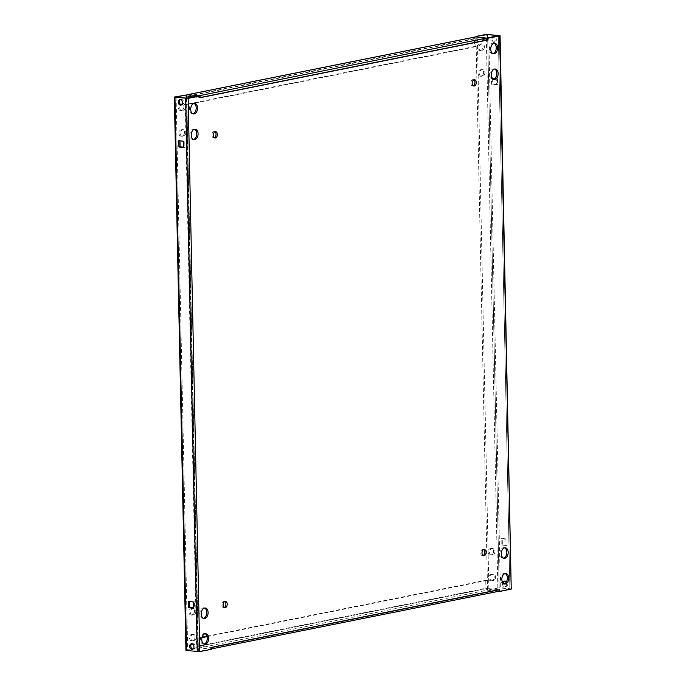 <?xml version="1.0" encoding="UTF-8"?>
<svg xmlns="http://www.w3.org/2000/svg" width="686" height="686" viewBox="0 0 686 686"><rect width="100%" height="100%" fill="white"/><g stroke="black" fill="none" stroke-linecap="round" stroke-linejoin="round"><path stroke-width="0.51" stroke-dasharray="3.43 2.57" d="M184.465 132.312A3.173 2.041 -83.7 0 1 182.467 135.862L181.095 136.137A3.173 2.041 -83.7 0 1 180.684 136.154A3.173 2.041 -83.7 0 1 178.977 133.101A3.173 2.041 -83.7 0 1 180.967 129.868L182.339 129.594A3.173 2.041 -83.7 0 1 182.759 129.577A3.173 2.041 -83.7 0 1 184.465 132.312M185.803 132.467A3.173 2.041 -83.7 0 1 183.814 136.008L182.442 136.282A3.173 2.041 -83.7 0 1 182.022 136.3A3.173 2.041 -83.7 0 1 180.315 133.247A3.173 2.041 -83.7 0 1 182.304 130.023L183.677 129.748A3.173 2.041 -83.7 0 1 184.097 129.723A3.173 2.041 -83.7 0 1 185.803 132.467M183.925 106.562A3.173 2.041 -83.7 0 1 181.936 110.112L180.564 110.386A3.173 2.041 -83.7 0 1 180.144 110.403A3.173 2.041 -83.7 0 1 178.437 107.35A3.173 2.041 -83.7 0 1 180.427 104.126L181.799 103.843A3.173 2.041 -83.7 0 1 182.219 103.826A3.173 2.041 -83.7 0 1 183.925 106.562M182.184 104.186L183.136 103.998A3.173 2.041 -83.7 0 1 183.556 103.98A3.173 2.041 -83.7 0 1 185.263 106.716A3.173 2.041 -83.7 0 1 183.273 110.257L181.901 110.532A3.173 2.041 -83.7 0 1 181.481 110.557A3.173 2.041 -83.7 0 1 179.792 108.148A3.173 2.041 -83.7 0 1 180.941 104.709M483.604 72.304A3.173 2.041 -83.7 0 1 481.615 75.846L480.243 76.12A3.173 2.041 -83.7 0 1 479.823 76.137A3.173 2.041 -83.7 0 1 478.125 73.085A3.173 2.041 -83.7 0 1 480.106 69.861L481.486 69.578A3.173 2.041 -83.7 0 1 481.898 69.56A3.173 2.041 -83.7 0 1 483.604 72.304M484.942 72.45A3.173 2.041 -83.7 0 1 482.953 75.992L481.581 76.266A3.173 2.041 -83.7 0 1 481.169 76.292A3.173 2.041 -83.7 0 1 479.463 73.231A3.173 2.041 -83.7 0 1 481.452 70.006L482.824 69.732A3.173 2.041 -83.7 0 1 483.236 69.715A3.173 2.041 -83.7 0 1 484.942 72.45M483.064 46.554A3.173 2.041 -83.7 0 1 481.075 50.095L479.703 50.37A3.173 2.041 -83.7 0 1 479.282 50.387A3.173 2.041 -83.7 0 1 477.585 47.334A3.173 2.041 -83.7 0 1 479.574 44.11L480.946 43.835A3.173 2.041 -83.7 0 1 481.358 43.81A3.173 2.041 -83.7 0 1 483.064 46.554M484.402 46.699A3.173 2.041 -83.7 0 1 482.412 50.241L481.04 50.524A3.173 2.041 -83.7 0 1 480.629 50.541A3.173 2.041 -83.7 0 1 478.922 47.48A3.173 2.041 -83.7 0 1 480.912 44.256L482.284 43.981A3.173 2.041 -83.7 0 1 482.695 43.964A3.173 2.041 -83.7 0 1 484.402 46.699M493.637 551.098A3.173 2.041 -83.7 0 1 491.639 554.64L490.267 554.914A3.173 2.041 -83.7 0 1 489.855 554.94A3.173 2.041 -83.7 0 1 488.149 551.878A3.173 2.041 -83.7 0 1 490.138 548.654L491.51 548.38A3.173 2.041 -83.7 0 1 491.931 548.363A3.173 2.041 -83.7 0 1 493.637 551.098M494.975 551.244A3.173 2.041 -83.7 0 1 492.985 554.794L491.613 555.068A3.173 2.041 -83.7 0 1 491.193 555.085A3.173 2.041 -83.7 0 1 489.487 552.033A3.173 2.041 -83.7 0 1 491.476 548.8L492.848 548.526A3.173 2.041 -83.7 0 1 493.268 548.508A3.173 2.041 -83.7 0 1 494.975 551.244M494.177 576.849A3.173 2.041 -83.7 0 1 492.179 580.39L490.807 580.665A3.173 2.041 -83.7 0 1 490.396 580.69A3.173 2.041 -83.7 0 1 488.689 577.629A3.173 2.041 -83.7 0 1 490.679 574.405L492.051 574.131A3.173 2.041 -83.7 0 1 492.462 574.113A3.173 2.041 -83.7 0 1 494.177 576.849M495.515 576.995A3.173 2.041 -83.7 0 1 493.517 580.545L492.145 580.819A3.173 2.041 -83.7 0 1 491.733 580.836A3.173 2.041 -83.7 0 1 490.027 577.775A3.173 2.041 -83.7 0 1 492.016 574.551L493.388 574.276A3.173 2.041 -83.7 0 1 493.809 574.259A3.173 2.041 -83.7 0 1 495.515 576.995M194.49 611.115A3.173 2.041 -83.7 0 1 192.5 614.656L191.128 614.93A3.173 2.041 -83.7 0 1 190.717 614.948A3.173 2.041 -83.7 0 1 189.01 611.895A3.173 2.041 -83.7 0 1 191 608.671L192.372 608.396A3.173 2.041 -83.7 0 1 192.783 608.371A3.173 2.041 -83.7 0 1 194.49 611.115M195.836 611.26A3.173 2.041 -83.7 0 1 193.838 614.802L192.466 615.085A3.173 2.041 -83.7 0 1 192.054 615.102A3.173 2.041 -83.7 0 1 190.348 612.041A3.173 2.041 -83.7 0 1 192.337 608.816L193.709 608.542A3.173 2.041 -83.7 0 1 194.121 608.525A3.173 2.041 -83.7 0 1 195.836 611.26M195.03 636.865A3.173 2.041 -83.7 0 1 193.04 640.407L191.668 640.681A3.173 2.041 -83.7 0 1 191.257 640.698A3.173 2.041 -83.7 0 1 189.55 637.646A3.173 2.041 -83.7 0 1 191.54 634.421L192.912 634.147A3.173 2.041 -83.7 0 1 193.323 634.121A3.173 2.041 -83.7 0 1 195.03 636.865M196.376 637.011A3.173 2.041 -83.7 0 1 194.378 640.553L193.006 640.827A3.173 2.041 -83.7 0 1 192.595 640.853A3.173 2.041 -83.7 0 1 190.888 637.791A3.173 2.041 -83.7 0 1 192.877 634.567L194.249 634.293A3.173 2.041 -83.7 0 1 194.661 634.276A3.173 2.041 -83.7 0 1 196.376 637.011M180.452 99.599A2.821 2.109 78.7 0 1 181.001 99.376A2.821 2.109 78.7 0 1 183.694 102.377A2.821 2.109 78.7 0 1 182.107 104.898A2.821 2.109 78.7 0 1 181.516 104.907M191.848 643.811A2.821 2.109 78.7 0 1 192.397 643.588A2.821 2.109 78.7 0 1 195.098 646.589A2.821 2.109 78.7 0 1 193.512 649.119A2.821 2.109 78.7 0 1 192.912 649.128M492.051 39.179A2.821 2.109 78.7 0 1 493.637 36.658A2.821 2.109 78.7 0 1 496.33 39.651A2.821 2.109 78.7 0 1 494.743 42.18A2.821 2.109 78.7 0 1 492.051 39.179M493.637 36.658L492.488 36.881A2.821 2.109 78.7 0 1 495.189 39.882A2.821 2.109 78.7 0 1 493.603 42.412A2.821 2.109 78.7 0 1 490.902 39.411A2.821 2.109 78.7 0 1 492.462 36.89M504.484 581.093A2.821 2.109 78.7 0 1 505.033 580.87A2.821 2.109 78.7 0 1 507.734 583.872A2.821 2.109 78.7 0 1 506.139 586.393A2.821 2.109 78.7 0 1 503.447 583.503M506.114 582.363A2.821 2.109 78.7 0 1 506.585 584.095A2.821 2.109 78.7 0 1 504.999 586.624A2.821 2.109 78.7 0 1 502.306 583.623A2.821 2.109 78.7 0 1 502.529 582.345M492.925 53.568A5.282 3.404 -83.7 0 1 492.248 53.602A5.282 3.404 -83.7 0 1 489.401 49.032A5.282 3.404 -83.7 0 1 493.414 43.098A5.282 3.404 -83.7 0 1 494.074 43.278M493.466 79.319A5.282 3.404 -83.7 0 1 492.788 79.344A5.282 3.404 -83.7 0 1 489.941 74.783A5.282 3.404 -83.7 0 1 493.954 68.849A5.282 3.404 -83.7 0 1 494.606 69.02M473.22 85.801A3.173 2.041 -83.7 0 1 472.534 85.904A3.173 2.041 -83.7 0 1 470.819 83.16A3.173 2.041 -83.7 0 1 473.229 79.602A3.173 2.041 -83.7 0 1 473.88 79.85M214.332 137.74A3.173 2.041 -83.7 0 1 213.638 137.843A3.173 2.041 -83.7 0 1 211.931 135.099A3.173 2.041 -83.7 0 1 214.341 131.541A3.173 2.041 -83.7 0 1 214.992 131.789M193.409 139.515A5.282 3.404 -83.7 0 1 192.732 139.55A5.282 3.404 -83.7 0 1 189.885 134.979A5.282 3.404 -83.7 0 1 193.898 129.045A5.282 3.404 -83.7 0 1 194.55 129.225M192.869 113.765A5.282 3.404 -83.7 0 1 192.191 113.799A5.282 3.404 -83.7 0 1 189.345 109.237A5.282 3.404 -83.7 0 1 193.358 103.294A5.282 3.404 -83.7 0 1 194.018 103.475M203.982 644.06A5.282 3.404 -83.7 0 1 203.296 644.094A5.282 3.404 -83.7 0 1 200.449 639.532A5.282 3.404 -83.7 0 1 204.462 633.59A5.282 3.404 -83.7 0 1 205.123 633.77M203.442 618.318A5.282 3.404 -83.7 0 1 202.756 618.343A5.282 3.404 -83.7 0 1 199.909 613.781A5.282 3.404 -83.7 0 1 203.922 607.839A5.282 3.404 -83.7 0 1 204.582 608.019M224.168 607.487A3.173 2.041 -83.7 0 1 223.482 607.59A3.173 2.041 -83.7 0 1 221.775 604.855A3.173 2.041 -83.7 0 1 224.176 601.288A3.173 2.041 -83.7 0 1 224.828 601.536M483.064 555.549A3.173 2.041 -83.7 0 1 482.369 555.651A3.173 2.041 -83.7 0 1 480.663 552.916A3.173 2.041 -83.7 0 1 483.073 549.349A3.173 2.041 -83.7 0 1 483.724 549.597M503.498 558.112A5.282 3.404 -83.7 0 1 502.812 558.147A5.282 3.404 -83.7 0 1 499.965 553.585A5.282 3.404 -83.7 0 1 503.978 547.642A5.282 3.404 -83.7 0 1 504.639 547.822M504.038 583.863A5.282 3.404 -83.7 0 1 503.353 583.897A5.282 3.404 -83.7 0 1 500.506 579.336A5.282 3.404 -83.7 0 1 504.519 573.393A5.282 3.404 -83.7 0 1 505.179 573.573M189.61 601.553L194.421 601.733L194.558 607.993L193.401 607.873M185.057 94.805L196.642 648.073L197.988 648.219L187.698 650.285L198.4 651.468L186.806 98.209L198.408 651.468L210.293 649.085L199.592 647.901L487.3 590.183L498.002 591.375L509.895 588.982L498.302 35.715L509.887 588.982L499.194 587.791L488.895 589.857L477.31 37.087M179.964 140.853L184.774 141.033L184.903 147.293L183.754 147.164M193.16 96.94L198.743 97.558L486.443 39.839L475.741 38.648L188.041 96.366M487.257 588.442L199.549 646.161L487.257 588.442L497.959 589.634L210.259 647.352L199.557 646.161L199.377 638.16L202.01 637.637M200.08 97.712A1.766 1.329 -101.3 0 0 198.82 95.834M211.64 649.23L210.413 649.102A1.766 1.329 -101.3 0 0 210.602 649.076A1.766 1.329 -101.3 0 0 211.597 647.498M498.122 591.375A1.766 1.329 78.7 0 1 498.002 591.375L210.293 649.093A1.766 1.329 -101.3 0 0 210.413 649.102L210.259 647.344L497.967 589.626L498.182 591.383M486.528 38.116L486.451 39.839L198.743 97.566L198.708 95.826M511.653 588.94L500.334 587.559L488.741 34.3M492.599 78.127L497.41 78.307L497.539 84.575L492.72 84.035L492.608 78.71M507.057 539.016L507.194 545.276L502.366 544.744L502.238 538.476L507.057 539.016L505.916 539.239L506.045 545.507L501.226 544.967L501.097 538.707L505.916 539.239M495.052 78.401L496.261 78.538L496.398 84.798L491.579 84.267L491.442 78.007L492.119 78.075M509.887 588.982L498.302 35.715M488.895 589.857L500.334 587.559M487.557 589.703L475.973 36.941M185.932 650.319L196.642 648.073M186.463 98.167L197.988 648.219M497.967 589.634L210.259 647.344M487.3 590.183A1.766 1.329 78.7 0 1 485.92 588.288L485.748 580.296L487.086 580.442L487.257 588.434M199.377 638.16L198.04 638.014L198.211 646.006A1.766 1.329 -101.3 0 0 199.592 647.901M198.04 638.014L202.13 637.191M207.009 636.214L485.748 580.296M207.121 636.608L487.086 580.442M475.741 38.656L475.904 46.648L474.566 46.502L474.403 38.502A1.766 1.329 78.7 0 1 475.106 37.027M474.566 46.502L186.858 104.221L186.738 98.201M186.858 104.221L188.204 104.375L188.067 97.961M475.904 46.648L188.204 104.375M501.097 538.707L502.238 538.476M506.045 545.507L507.194 545.276M501.226 544.967L502.366 544.744M496.261 78.538L497.41 78.307M496.398 84.798L497.539 84.575M491.579 84.267L492.72 84.035M491.442 78.007L492.591 77.775M189.602 601.202L188.461 601.425M194.421 601.733L193.281 601.965M194.558 607.993L193.409 608.225M184.774 141.033L183.634 141.256M179.955 140.493L178.806 140.724M184.903 147.293L183.762 147.524M183.814 136.008L182.467 135.862M183.273 110.257L181.936 110.112M482.953 75.992L481.615 75.846M482.412 50.241L481.075 50.095M492.985 554.794L491.639 554.64M493.517 580.545L492.179 580.39M193.838 614.802L192.5 614.656M194.378 640.553L193.04 640.407M176.113 97.018L187.698 650.285M511.036 588.751L499.442 35.483M499.194 587.791L487.669 37.85L499.176 587.791M497.839 587.645L486.254 34.377M174.767 96.872L186.36 650.131M198.211 646.006L485.92 588.288M474.403 38.502L186.695 96.229M192.877 634.567L191.54 634.421M193.006 640.827L191.668 640.681M194.249 634.293L192.912 634.147M192.337 608.816L191 608.671M192.466 615.085L191.128 614.93M193.709 608.542L192.372 608.396M492.016 574.551L490.679 574.405M492.145 580.819L490.807 580.665M493.388 574.276L492.051 574.131M492.848 548.526L491.51 548.38M491.476 548.8L490.138 548.654M491.613 555.068L490.267 554.914M482.284 43.981L480.946 43.835M480.912 44.256L479.574 44.11M481.04 50.524L479.703 50.37M481.452 70.006L480.106 69.861M481.581 76.266L480.243 76.12M482.824 69.732L481.486 69.578M183.136 103.998L181.799 103.843M181.764 104.272L180.427 104.126M181.901 110.532L180.564 110.386M182.304 130.023L180.967 129.868M182.442 136.282L181.095 136.137M183.677 129.748L182.339 129.594M181.001 99.376L179.861 99.607M192.397 643.588L191.257 643.82M503.893 581.102L505.033 580.87M493.414 43.098L494.752 43.244M493.954 68.849L495.292 68.994M473.229 79.602L474.566 79.748M214.341 131.541L215.678 131.686M193.898 129.045L195.236 129.191M193.358 103.294L194.695 103.44M204.462 633.59L205.8 633.735M203.922 607.839L205.26 607.993M224.176 601.288L225.523 601.433M483.073 549.349L484.41 549.495M503.978 547.642L505.316 547.788M504.519 573.393L505.856 573.539M211.631 648.87L210.602 649.076M503.353 583.897L504.69 584.043M502.812 558.147L504.159 558.293M482.369 555.651L483.707 555.797M223.482 607.59L224.819 607.736M202.756 618.343L204.102 618.489M203.296 644.094L204.634 644.24M192.191 113.799L193.529 113.945M192.732 139.55L194.069 139.695M213.638 137.843L214.984 137.989M472.534 85.904L473.872 86.05M492.788 79.344L494.126 79.499M492.248 53.602L493.586 53.748M504.999 586.624L506.139 586.393M493.603 42.412L494.743 42.18M193.512 649.119L192.363 649.342M182.107 104.898L180.967 105.129M192.595 640.853L191.257 640.698M194.661 634.276L193.323 634.121M192.054 615.102L190.717 614.948M194.121 608.525L192.783 608.371M491.733 580.836L490.396 580.69M493.809 574.259L492.462 574.113M493.268 548.508L491.931 548.363M491.193 555.085L489.855 554.94M482.695 43.964L481.358 43.81M480.629 50.541L479.282 50.387M481.169 76.292L479.823 76.137M483.236 69.715L481.898 69.56M183.556 103.98L182.219 103.826M181.481 110.557L180.144 110.403M182.022 136.3L180.684 136.154M184.097 129.723L182.759 129.577"/><path stroke-width="1.03" d="M178.266 102.128A2.821 2.109 78.7 0 1 179.861 99.607A2.821 2.109 78.7 0 1 182.553 102.608A2.821 2.109 78.7 0 1 180.967 105.129A2.821 2.109 78.7 0 1 178.266 102.128M181.516 104.907A2.821 2.109 78.7 0 1 179.415 101.905A2.821 2.109 78.7 0 1 180.452 99.599M189.67 646.349A2.821 2.109 78.7 0 1 191.257 643.82A2.821 2.109 78.7 0 1 193.949 646.821A2.821 2.109 78.7 0 1 192.363 649.342A2.821 2.109 78.7 0 1 189.67 646.349M192.912 649.128A2.821 2.109 78.7 0 1 190.811 646.118A2.821 2.109 78.7 0 1 191.848 643.811M503.447 583.503A2.821 2.109 78.7 0 1 503.447 583.392A2.821 2.109 78.7 0 1 504.484 581.093M502.529 582.345A2.821 2.109 78.7 0 1 503.893 581.102A2.821 2.109 78.7 0 1 506.114 582.363M497.599 47.806A5.282 3.404 96.3 0 0 494.752 43.244A5.282 3.404 96.3 0 0 490.739 49.186A5.282 3.404 96.3 0 0 493.586 53.748A5.282 3.404 96.3 0 0 497.599 47.806M494.074 43.278A5.282 3.404 -83.7 0 1 496.261 47.66A5.282 3.404 -83.7 0 1 492.925 53.568M498.139 73.556A5.282 3.404 96.3 0 0 495.292 68.994A5.282 3.404 96.3 0 0 491.279 74.937A5.282 3.404 96.3 0 0 494.126 79.499A5.282 3.404 96.3 0 0 498.139 73.556M494.606 69.02A5.282 3.404 -83.7 0 1 496.801 73.411A5.282 3.404 -83.7 0 1 493.466 79.319M476.281 82.483A3.173 2.041 96.3 0 0 474.566 79.748A3.173 2.041 96.3 0 0 472.165 83.315A3.173 2.041 96.3 0 0 473.872 86.05A3.173 2.041 96.3 0 0 476.281 82.483M473.88 79.85A3.173 2.041 -83.7 0 1 474.944 82.337A3.173 2.041 -83.7 0 1 473.22 85.801M217.385 134.422A3.173 2.041 96.3 0 0 215.678 131.686A3.173 2.041 96.3 0 0 213.269 135.253A3.173 2.041 96.3 0 0 214.984 137.989A3.173 2.041 96.3 0 0 217.385 134.422M214.992 131.789A3.173 2.041 -83.7 0 1 216.047 134.276A3.173 2.041 -83.7 0 1 214.332 137.74M198.083 133.753A5.282 3.404 96.3 0 0 195.236 129.191A5.282 3.404 96.3 0 0 191.222 135.133A5.282 3.404 96.3 0 0 194.069 139.695A5.282 3.404 96.3 0 0 198.083 133.753M194.55 129.225A5.282 3.404 -83.7 0 1 196.745 133.607A5.282 3.404 -83.7 0 1 193.409 139.515M197.542 108.002A5.282 3.404 96.3 0 0 194.695 103.44A5.282 3.404 96.3 0 0 190.682 109.383A5.282 3.404 96.3 0 0 193.529 113.945A5.282 3.404 96.3 0 0 197.542 108.002M194.018 103.475A5.282 3.404 -83.7 0 1 196.205 107.856A5.282 3.404 -83.7 0 1 192.869 113.765M208.647 638.306A5.282 3.404 96.3 0 0 205.8 633.735A5.282 3.404 96.3 0 0 201.787 639.678A5.282 3.404 96.3 0 0 204.634 644.24A5.282 3.404 96.3 0 0 208.647 638.306M205.123 633.77A5.282 3.404 -83.7 0 1 207.309 638.152A5.282 3.404 -83.7 0 1 203.982 644.06M208.115 612.555A5.282 3.404 96.3 0 0 205.26 607.993A5.282 3.404 96.3 0 0 201.247 613.927A5.282 3.404 96.3 0 0 204.102 618.489A5.282 3.404 96.3 0 0 208.115 612.555M204.582 608.019A5.282 3.404 -83.7 0 1 206.769 612.401A5.282 3.404 -83.7 0 1 203.442 618.318M227.229 604.177A3.173 2.041 96.3 0 0 225.523 601.433A3.173 2.041 96.3 0 0 223.113 605.001A3.173 2.041 96.3 0 0 224.819 607.736A3.173 2.041 96.3 0 0 227.229 604.177M224.828 601.536A3.173 2.041 -83.7 0 1 225.891 604.023A3.173 2.041 -83.7 0 1 224.168 607.487M486.117 552.239A3.173 2.041 96.3 0 0 484.41 549.495A3.173 2.041 96.3 0 0 482.001 553.062A3.173 2.041 96.3 0 0 483.707 555.797A3.173 2.041 96.3 0 0 486.117 552.239M483.724 549.597A3.173 2.041 -83.7 0 1 484.779 552.084A3.173 2.041 -83.7 0 1 483.064 555.549M508.172 552.359A5.282 3.404 96.3 0 0 505.316 547.788A5.282 3.404 96.3 0 0 501.303 553.731A5.282 3.404 96.3 0 0 504.159 558.293A5.282 3.404 96.3 0 0 508.172 552.359M504.639 547.822A5.282 3.404 -83.7 0 1 506.825 552.204A5.282 3.404 -83.7 0 1 503.498 558.112M508.712 578.101A5.282 3.404 96.3 0 0 505.856 573.539A5.282 3.404 96.3 0 0 501.843 579.481A5.282 3.404 96.3 0 0 504.69 584.043A5.282 3.404 96.3 0 0 508.712 578.101M505.179 573.573A5.282 3.404 -83.7 0 1 507.366 577.955A5.282 3.404 -83.7 0 1 504.038 583.863M188.59 607.693L188.461 601.425L193.281 601.965L193.409 608.225L188.59 607.693L189.739 607.462L189.61 601.553M200.046 95.971L188.161 98.355L174.964 97.249L186.558 650.517L199.746 651.623L211.64 649.23L211.597 647.498L499.305 589.771L499.339 591.512L511.233 589.128L499.64 35.869L487.755 38.253L487.789 39.994L200.08 97.712L200.046 95.971L198.708 95.826L186.824 98.209L176.105 97.018L186.395 94.96L186.463 98.167M178.806 140.724L183.634 141.256L183.762 147.524L178.943 146.984L178.806 140.724M193.401 607.873L189.739 607.462M183.754 147.164L180.084 146.761L179.964 140.853M188.067 97.961L188.033 96.366L193.16 96.94M487.6 34.532L487.66 37.85L487.6 34.532L498.302 35.715L486.434 38.099L475.707 36.907L187.998 94.625L198.7 95.817A1.766 1.329 -101.3 0 1 198.82 95.834M198.7 95.817L486.408 38.099A1.766 1.329 78.7 0 1 486.528 38.116L487.755 38.253M486.528 38.116A1.766 1.329 78.7 0 1 487.789 39.994M499.305 589.771A1.766 1.329 78.7 0 1 498.31 591.358A1.766 1.329 78.7 0 1 498.122 591.375M498.182 591.383L499.339 591.512M475.973 36.941L475.964 36.444L486.254 34.377L500.068 35.681L511.233 589.128M492.608 78.71L492.599 78.127M492.119 78.075L495.052 78.401M499.64 35.869L500.068 35.681M475.964 36.444L487.592 34.532M477.31 37.087L477.302 36.59M186.558 650.517L185.932 650.319L174.347 97.06L174.964 97.249M186.395 94.96L174.347 97.06M180.941 104.709A3.173 2.041 -83.7 0 1 181.764 104.272L182.184 104.186M202.13 637.191L207.009 636.214M202.01 637.637L207.121 636.608M187.998 94.625A1.766 1.329 -101.3 0 0 187.69 94.642A1.766 1.329 -101.3 0 0 186.695 96.229L186.738 98.201M475.106 37.027A1.766 1.329 78.7 0 1 475.398 36.924A1.766 1.329 78.7 0 1 475.707 36.907M180.084 146.761L178.943 146.984M185.666 98.441L197.259 651.7M188.161 98.355L199.746 651.623M498.31 591.358L211.631 648.87M187.69 94.642L475.398 36.924"/></g></svg>
